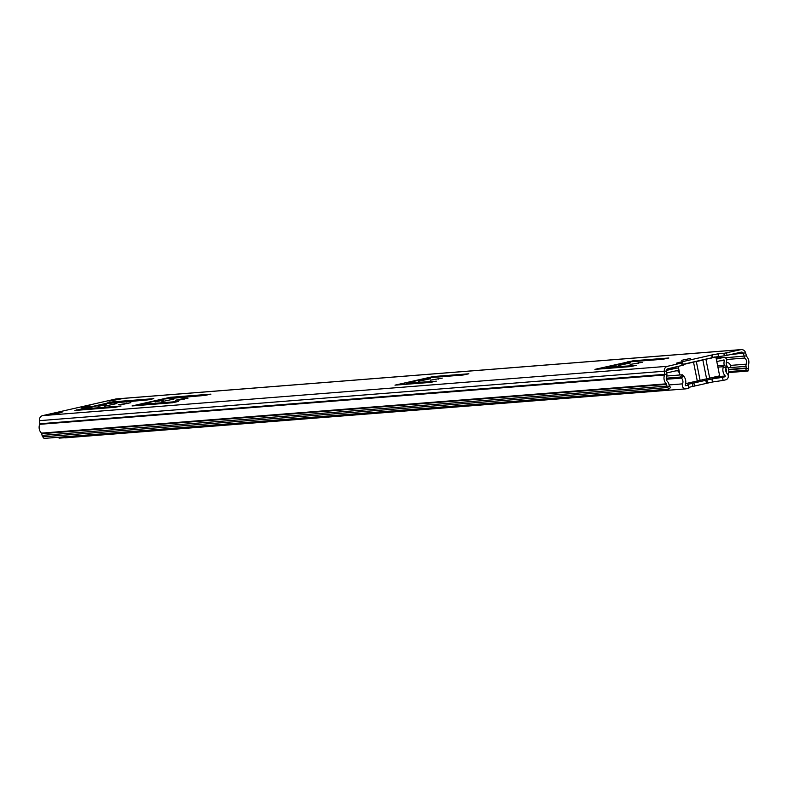 <?xml version="1.0" encoding="UTF-8"?>
<svg xmlns="http://www.w3.org/2000/svg" width="788" height="788" viewBox="0 0 788 788"><rect width="100%" height="100%" fill="white"/><g stroke="black" fill="none" stroke-linecap="round" stroke-linejoin="round"><path stroke-width="1.18" d="M630.4 362.953L618.294 365.534L630.4 362.953M430.445 378.733L418.339 381.313L430.445 378.733M690.416 358.451L681.63 360.323L690.416 358.451M81.331 407.751L90.118 405.889L81.331 407.751M98.037 406.391L106.232 404.648L98.037 406.391M104.755 406.135L116.86 403.564L104.755 406.135M155.167 401.89L163.362 400.146L155.167 401.89M161.885 401.634L173.99 399.053L161.885 401.634M711.702 358.097L712.313 354.886L712.805 357.348L724.349 355.831L723.857 353.369L740.72 349.675A4.61 4.167 -94.5 0 1 745.606 352.866L746.453 355.871A1.044 0.946 85.5 0 0 746.541 356.393A7.644 6.915 -94.5 0 1 748.314 365.199A1.044 0.946 85.5 0 0 748.265 365.839L748.6 367.533A3.142 2.837 -94.5 0 1 748.531 369.148L747.989 371.04L728.693 372.566M711.643 355.595L712.313 354.886L717.957 353.842L723.857 353.369M683.068 365.208L667.988 368.764A2.098 1.891 -94.5 0 0 666.52 371.059L666.884 374.172A3.566 3.221 85.5 0 1 666.648 376.053A5.132 4.639 -94.5 0 0 667.82 381.973A3.566 3.221 85.5 0 1 668.825 383.884L669.17 385.568A0.63 0.571 -94.5 0 0 669.298 385.864L670.578 387.43L668.904 389.095L667.623 387.529A3.142 2.837 -94.5 0 1 666.943 386.081L666.609 384.386A1.044 0.946 85.5 0 0 666.313 383.825A7.644 6.915 -94.5 0 1 664.56 375.009A1.044 0.946 85.5 0 0 664.629 374.458L664.264 371.345A4.61 4.167 -94.5 0 1 667.495 366.302L682.782 362.756L676.311 363.199L679.217 362.401L682.073 362.785M679.335 363.002L679.217 362.401L712.313 354.886M726.595 352.876L727.088 355.339L741.212 352.137A2.098 1.891 -94.5 0 1 743.429 353.585L744.197 356.274A3.566 3.221 85.5 0 0 744.827 358.048A5.132 4.639 -94.5 0 1 746.226 364.154A3.566 3.221 85.5 0 0 746.039 366.341L746.384 368.035A0.63 0.571 -94.5 0 1 746.364 368.36L745.822 370.242L747.989 371.04M727.088 355.339L724.349 355.831M668.904 389.095L44.039 438.414L42.759 436.847A3.142 2.837 -94.5 0 1 42.079 435.39L41.744 433.695A1.044 0.946 85.5 0 0 41.449 433.134A7.644 6.915 -94.5 0 1 39.695 424.328A1.044 0.946 85.5 0 0 39.774 423.767L39.4 420.664A4.61 4.167 -94.5 0 1 42.631 415.621L115.856 398.984A4.61 4.167 -94.5 0 1 116.397 398.905L741.262 349.586M745.822 370.242L728.792 371.591M630.183 364.43L642.259 362.322L630.183 364.43M636.152 365.337L630.597 366.597L594.93 369.365L633.276 360.766L668.845 357.998L662.984 359.249L631.296 361.741L605.893 367.316L636.182 365.484M430.228 380.21L442.304 378.102L430.228 380.21M436.197 381.116L430.642 382.387L394.975 385.145L433.321 376.546L468.89 373.778L463.029 375.029L431.341 377.531L405.938 383.096L436.227 381.264M109.069 401.19L123.923 398.354L109.069 401.19M62.016 412.419L47.152 415.256L62.016 412.419M169.981 397.329L132.049 405.948L172.661 402.737L178.216 401.476L140.865 404.392L163.894 399.043L205.047 395.389L210.908 394.138L169.981 397.329L170.149 398.137M122.258 404.51L130.857 402.678L118.328 404.766L122.258 404.51M112.851 401.841L74.919 410.459L115.531 407.248L121.086 405.987L83.735 408.893L106.754 403.554L147.917 399.89L153.778 398.649L112.851 401.841L113.019 402.648M179.388 399.999L187.987 398.176L184.057 398.423L175.458 400.255L179.388 399.999M744.827 358.048L726.585 359.486M746.453 355.871L725.305 357.772M682.999 363.839L683.334 364.509M47.152 415.256A2.62 2.364 -94.5 0 1 47.773 415.207M58.351 412.705L58.46 413.227M118.968 399.486A2.62 2.364 -94.5 0 1 120.259 398.649M714.243 357.023L715.878 356.974L719.651 375.846L685.639 383.638M715.878 356.974L683.137 364.548M684.634 363.948L710.549 358.057M688.722 387.361L692.908 386.416L692.288 383.342L687.865 384.386L688.889 388.189L686.259 388.789A3.566 3.221 -94.5 0 1 682.585 383.864A5.132 4.639 85.5 0 0 681.453 378.073L680.468 377.068L666.254 378.191M717.651 365.849L723.945 365.346L726.575 366.597L726.063 367.947A5.132 4.639 85.5 0 0 727.235 373.729A3.566 3.221 -94.5 0 1 725.768 379.816L723.128 380.417L722.517 377.334L711.86 378.939L692.288 383.342M692.908 386.416L712.48 382.013L723.128 380.417M723.945 365.346L723.433 366.696A8.274 7.486 85.5 0 0 725.324 376.024L725.157 376.743L722.517 377.334M688.279 385.115L685.639 385.716L685.205 385.135A8.274 7.486 85.5 0 0 683.373 375.797L682.388 374.783L680.468 377.068M682.388 374.783L666.658 376.034M66.034 437.734A3.566 3.221 -94.5 0 1 64.655 437.714M712.539 382.003L711.919 378.929M716.302 359.092L723.492 357.466A2.935 2.65 -94.5 0 1 726.546 361.406A5.132 4.639 85.5 0 0 727.275 366.44A7.644 6.915 -94.5 0 1 727.974 374.842M666.54 370.399L676.665 368.104A3.142 2.837 -94.5 0 1 678.626 368.439M716.794 361.554L724.034 359.919L724.418 360.49A7.644 6.915 85.5 0 0 724.31 365.524M666.737 372.931L677.158 370.557A0.63 0.571 -94.5 0 1 677.7 370.764L679.542 373.019M661.408 389.686L661.132 390.641L59.474 438.128A7.644 6.915 -94.5 0 1 57.928 437.31M661.132 390.641A7.644 6.915 -94.5 0 1 659.576 389.833M664.757 389.42A7.644 6.915 85.5 0 0 666.303 390.237L668.273 390.08A7.644 6.915 -94.5 0 1 666.717 389.272M668.549 389.124L668.273 390.08M725.866 368.567A5.132 4.639 -94.5 0 1 726.359 372.537M728.112 367.917L730.88 367.287L730.594 365.849A4.186 3.792 85.5 0 0 726.29 362.549L726.566 362.519M717.957 353.842L718.439 356.294M669.298 385.864L667.623 387.529L42.759 436.847M666.884 374.172L39.774 423.767M666.52 371.059L39.4 420.664M682.112 365.563L681.62 363.101M730.23 354.63L745.606 352.866M728.664 369.759L746.364 368.36L748.531 369.148M740.72 349.675L115.856 398.984M666.943 386.081L42.079 435.39M666.313 383.825L41.449 433.134M666.609 384.386L41.744 433.695M664.56 375.009L39.695 424.328M667.495 366.302L42.631 415.621M746.384 368.035L728.605 369.434M746.039 366.341L729.205 367.671M746.226 364.154L730.476 365.405M184.205 399.191L184.057 398.423M107.483 403.397L107.365 402.816M84.198 409.721L84.04 408.913M76.938 410.292L76.83 409.76M127.075 403.692L126.927 402.934M164.613 398.886L164.495 398.314M141.328 405.209L141.17 404.402M134.068 405.79L133.96 405.249M702.049 360.293L697.213 361.387M404.5 383.618L404.668 384.436M433.321 376.546L433.479 377.353M427.835 377.531L427.953 378.102M397.3 384.465L397.408 385.007M438.374 378.358L438.522 379.117M604.455 367.838L604.623 368.656M633.276 360.766L633.444 361.574M627.79 361.751L627.908 362.322M597.255 368.685L597.363 369.227M638.329 362.579L638.487 363.337M700.108 380.456L696.336 361.584M709.712 378.299L705.94 359.426M706.639 378.979L702.866 360.106M697.321 381.116L693.548 362.244M725.157 376.743L712.608 377.728M717.907 367.129L723.433 366.696L726.063 367.947M683.373 375.797L681.453 378.073L666.372 379.264M682.585 383.864L669.042 384.938M725.324 376.024L717.307 376.654M694.514 386.09L693.903 383.017M706.442 383.382L705.821 380.309M707.496 383.106L706.885 380.023M712.48 382.013L711.86 378.939M723.492 357.466L716.095 358.048M676.665 368.104L667.889 368.794M678.862 369.602L677.7 370.764L675.533 370.931M724.418 360.49L719.946 360.845M83.902 409.75L83.735 408.893M141.032 405.239L140.865 404.392M683.275 365.218L682.782 362.756M47.467 415.207L50.964 414.931M404.195 383.608L404.372 384.455M604.15 367.829L604.327 368.676M679.936 374.98L678.232 366.44M685.836 388.858L65.621 437.803M677.03 368.045L668.047 368.754M723.827 357.407L716.085 358.018"/></g></svg>
